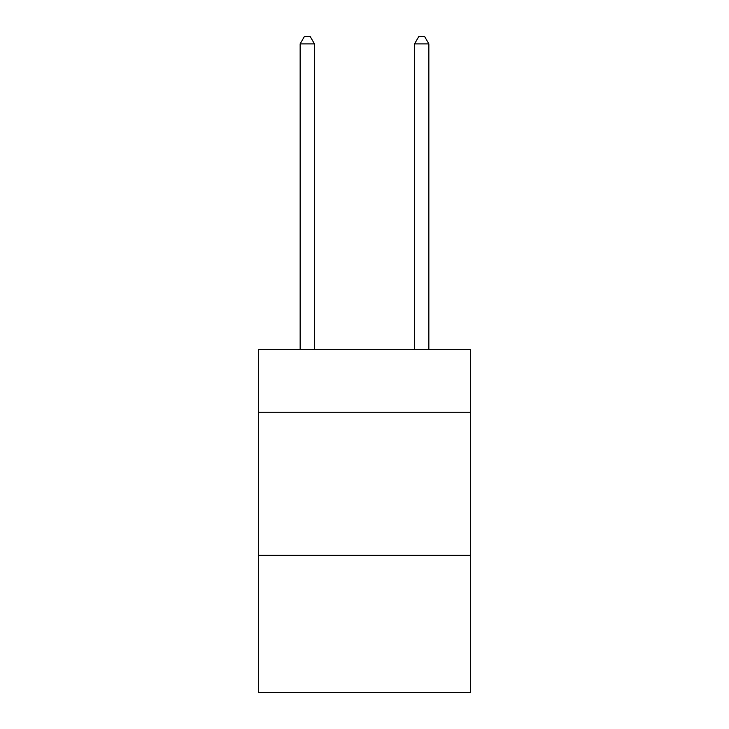 <?xml version="1.0" encoding="UTF-8"?>
<svg xmlns="http://www.w3.org/2000/svg" width="729" height="729" viewBox="0 0 729 729"><rect width="100%" height="100%" fill="white"/><g stroke="black" fill="none" stroke-linecap="round" stroke-linejoin="round"><path stroke-width="1.09" d="M470.323 412.259L470.323 349.346L258.677 349.346L258.677 412.259L470.323 412.259L470.323 692.55L258.677 692.55L258.677 412.259M470.323 555.27L258.677 555.27M314.445 349.346L314.445 43.886L300.148 43.886L300.148 349.346M300.148 43.886L304.44 36.45L310.162 36.45L314.445 43.886M428.852 349.346L428.852 43.886L414.555 43.886L414.555 349.346M414.555 43.886L418.838 36.45L424.56 36.45L428.852 43.886"/></g></svg>
